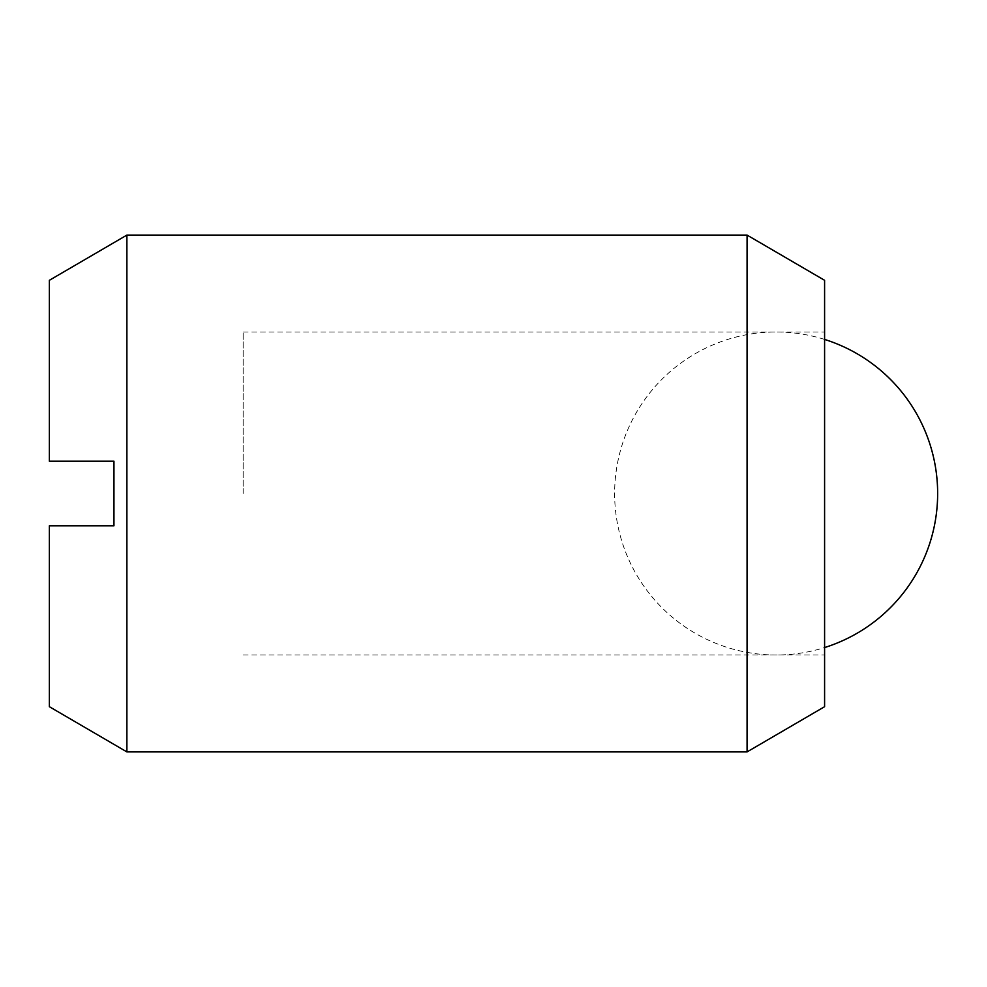 <?xml version="1.0" encoding="UTF-8"?>
<svg xmlns="http://www.w3.org/2000/svg" width="987" height="987" viewBox="0 0 987 987"><rect width="100%" height="100%" fill="white"/><g stroke="black" fill="none" stroke-linecap="round" stroke-linejoin="round"><path stroke-width="0.74" stroke-dasharray="4.93 3.7" d="M126.879 751.909L126.879 235.091M747.073 235.091L747.073 751.909M824.589 706.692L824.589 280.308M243.16 493.5L243.16 331.99L243.16 493.5M824.589 493.5L824.589 331.99L824.589 493.5M49.35 706.692L49.35 525.8L113.949 525.8L113.949 461.2L49.35 461.2L49.35 280.308M243.16 331.99L824.589 331.99M243.16 655.01L824.589 655.01M824.589 339.429A161.51 161.51 0 0 0 614.63 493.5A161.51 161.51 0 0 0 824.589 647.571"/><path stroke-width="1.48" d="M126.879 235.091L126.879 751.909L49.35 706.692L49.35 525.8L113.949 525.8L113.949 461.2L49.35 461.2L49.35 280.308L126.879 235.091L747.073 235.091L747.073 751.909L824.589 706.692L824.589 280.308L747.073 235.091M126.879 751.909L747.073 751.909M824.589 647.571A161.51 161.51 0 0 0 824.589 339.429"/></g></svg>
